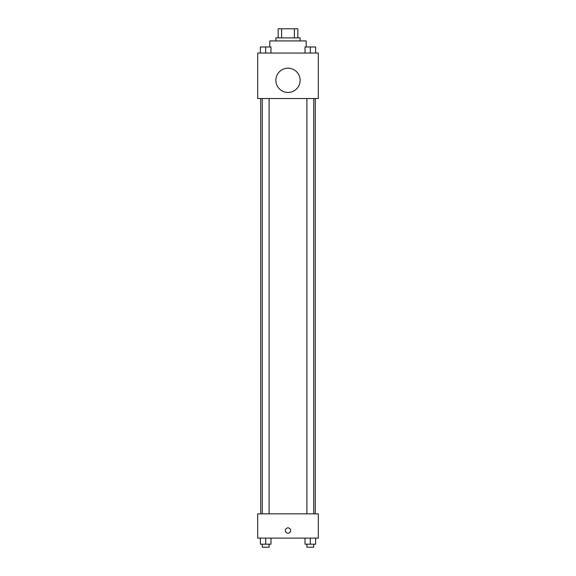 <?xml version="1.0" encoding="UTF-8"?>
<svg xmlns="http://www.w3.org/2000/svg" width="576" height="576" viewBox="0 0 576 576"><rect width="100%" height="100%" fill="white"/><g stroke="black" fill="none" stroke-linecap="round" stroke-linejoin="round"><path stroke-width="0.86" d="M281.621 37.894L281.621 28.8L278.15 28.8L278.15 37.894L278.15 28.8M281.621 28.8L297.85 28.8L297.85 37.894M294.379 37.894L294.379 28.8M275.875 40.925L275.875 37.894L300.125 37.894L300.125 40.925M306.187 46.987L306.187 40.925L269.813 40.925L269.813 46.987M257.681 53.05L318.319 53.05L318.319 98.525L257.681 98.525L257.681 53.05M288 92.462A12.125 12.125 0 0 1 277.495 74.275A12.125 12.125 0 0 1 298.505 74.275A12.125 12.125 0 0 1 288 92.462M257.681 513.85L318.319 513.85L318.319 538.106L257.681 538.106L257.681 513.85M288 533.182A2.65 2.65 0 0 1 285.703 529.2A2.65 2.65 0 0 1 290.297 529.2A2.65 2.65 0 0 1 288 533.182M305.006 538.106L305.006 544.169L315.619 544.169L315.619 538.106L315.619 544.169M310.313 544.169L310.313 538.106M313.718 544.169L313.718 547.2L306.907 547.2L306.907 544.169M260.381 538.106L260.381 544.169L270.994 544.169L270.994 538.106L270.994 544.169M265.687 544.169L265.687 538.106M269.093 544.169L269.093 547.2L262.282 547.2L262.282 544.169M305.006 53.05L305.006 46.987L315.619 46.987L315.619 53.05L315.619 46.987M310.313 53.05L310.313 46.987L306.907 46.966M313.718 46.987L310.313 46.966M260.381 53.05L260.381 46.987L270.994 46.987L270.994 53.05L270.994 46.987M265.687 53.05L265.687 46.987L262.282 46.966M269.093 46.987L265.687 46.966M315.281 513.85L315.281 98.525M260.719 513.85L260.719 98.525M306.907 98.525L306.907 513.85M313.718 98.525L313.718 513.85M269.093 513.85L269.093 98.525M262.282 513.85L262.282 98.525"/></g></svg>
